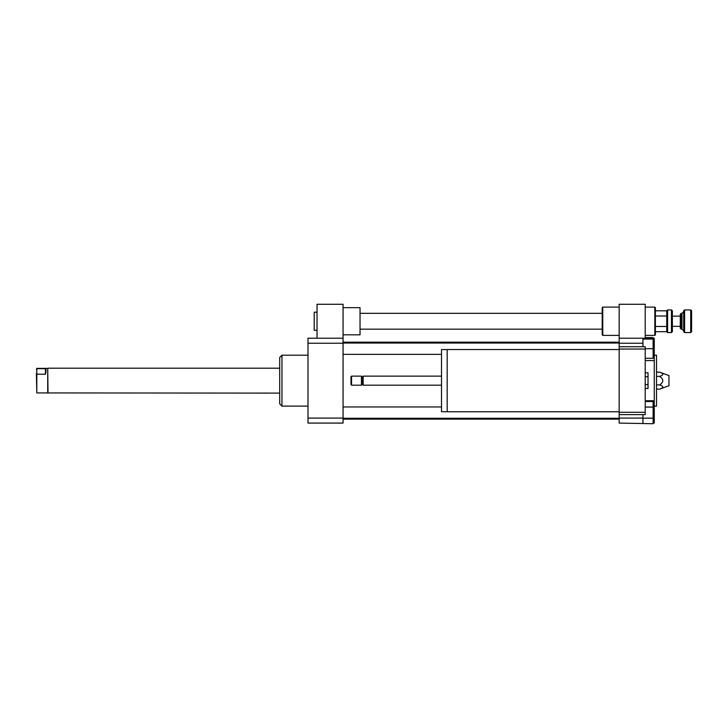 <?xml version="1.0" encoding="UTF-8"?>
<svg xmlns="http://www.w3.org/2000/svg" width="728" height="728" viewBox="0 0 728 728"><rect width="100%" height="100%" fill="white"/><g stroke="black" fill="none" stroke-linecap="round" stroke-linejoin="round"><path stroke-width="1.09" d="M645.208 372.818L648.029 372.818L648.029 388.497L645.208 388.497M645.208 384.575L648.029 384.575M645.208 376.731L648.029 376.731M619.173 411.775L447.174 411.775L447.174 349.531L619.173 349.531M447.174 411.72L441.514 411.72L441.514 349.595L447.174 349.595M441.514 385.185L363.154 385.185L363.154 376.13L441.514 376.13M363.154 385.185L362.298 384.329L362.298 376.977L363.154 376.13M361.452 385.185L361.452 376.13L351.551 376.13L351.551 385.185L361.452 385.185L362.298 384.329M351.551 385.185L350.987 384.611L350.987 376.695L351.551 376.13M642.942 418.172L653.125 418.172L653.125 423.732L619.173 423.086L619.173 414.605L645.208 414.605L645.208 346.71L619.173 346.71L619.173 343.234L642.942 343.234L642.942 338.22L654.254 338.22L654.254 360.578L645.208 360.578M619.173 414.605L619.173 412.276L645.208 412.276M619.173 412.276L619.173 349.031L645.208 349.031M619.173 349.031L619.173 346.71M642.942 346.71L642.942 343.234M619.173 418.081L642.942 418.081L642.942 414.605M317.035 312.194L314.205 312.194L314.205 330.294L317.035 330.294M343.061 334.825L360.041 334.825L360.041 307.662L343.061 307.662M343.061 338.22L343.061 343.234L307.99 343.234L307.99 338.22L343.061 338.22L343.061 304.268L317.035 304.268L317.035 338.22M645.208 407.07L653.125 407.07L653.125 401.519L645.208 401.519M653.125 418.172L653.125 407.07M645.208 358.303L653.125 358.303L653.125 339.066L642.942 339.066M645.208 348.685L653.125 348.685M653.125 338.22L653.125 337.583L645.208 337.583M645.208 400.728L654.254 400.728L654.254 423.086L653.125 423.086M642.942 423.086L642.942 418.081M619.173 343.234L619.173 338.22L642.942 338.22M659.623 372.163C663.836 373.573 663.836 374.993 659.623 376.403C663.836 379.243 663.836 382.073 659.623 384.903C663.836 386.313 663.836 387.733 659.623 389.143L668.968 385.749L668.968 375.566L659.623 372.163L656.52 372.163M659.623 376.403L656.52 376.403M659.623 384.903L656.52 384.903M659.623 389.143L656.52 389.143M654.254 406.115L656.52 406.115L656.52 355.191L654.254 355.191M654.254 400.728L654.254 360.578M307.99 406.115L281.954 406.115L281.954 355.191L307.99 355.191M281.954 406.115L279.698 403.849L279.698 357.457L281.954 355.191M343.061 343.234L343.061 423.086L307.99 423.086L307.99 343.234M343.061 418.081L307.99 418.081M602.766 335.39L602.766 307.098L602.202 307.662L602.202 334.825L602.766 335.39L619.173 335.39M645.208 338.22L645.208 304.268L619.173 304.268L619.173 338.22M654.827 321.248L654.827 335.39L655.391 334.825L655.391 307.662L654.827 307.098L654.827 321.248M671.462 332.56L672.363 331.659L672.363 310.838L671.462 309.928L671.462 332.56L667.612 332.56L667.612 309.928L671.462 309.928M655.391 310.792L666.702 310.838L667.612 309.928M666.702 310.838L666.748 316.016L655.391 316.016M666.702 331.659L666.748 316.016M681.19 328.11L681.19 313.322L680.28 314.232L680.28 328.264L681.19 329.165L681.19 328.11M684.584 331.049L684.584 309.928L683.683 310.838L683.683 331.659L684.584 332.56L684.584 331.049M690.699 332.56L691.6 331.659L691.6 310.838L690.699 309.928L690.699 332.56L684.584 332.56M655.391 331.695L666.748 331.695L667.612 332.56M655.391 326.472L666.748 326.472M36.8 374.21L36.8 368.677L45.455 368.677C46.192 369.478 46.192 371.326 45.455 374.21L36.8 374.21L36.8 392.929L279.698 393.102M45.455 374.21L45.455 368.677M36.8 368.677L36.4 369.342M36.4 373.546L36.8 392.929M36.8 368.377L47.72 368.377L47.72 392.929M47.72 368.377L48.012 393.102M681.19 329.165L681.981 329.165L681.981 313.322L681.19 313.322M362.298 376.977L361.452 376.13M360.041 329.165L602.202 329.165M360.041 313.322L602.202 313.322M343.061 419.128L619.173 419.128M343.061 342.178L619.173 342.178M343.061 354.345L441.514 354.345M343.061 343.024L619.173 343.024M343.061 418.281L619.173 418.281M343.061 406.961L441.514 406.961M619.173 307.098L602.766 307.098M645.208 335.39L654.827 335.39M645.208 307.098L654.827 307.098M690.699 309.928L684.584 309.928M681.981 313.322L683.683 311.63M681.981 329.165L683.683 330.867M680.28 316.152L672.363 316.152M680.28 326.335L672.363 326.335M48.012 368.204L279.698 368.204"/></g></svg>
